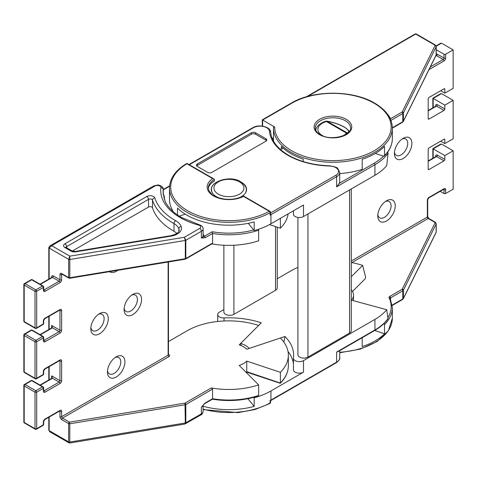 <?xml version="1.0" encoding="UTF-8"?>
<svg xmlns="http://www.w3.org/2000/svg" width="477" height="477" viewBox="0 0 477 477"><rect width="100%" height="100%" fill="white"/><g stroke="black" fill="none" stroke-linecap="round" stroke-linejoin="round"><path stroke-width="0.72" d="M295.162 372.167A5.885 3.399 180 0 1 293.438 369.77L293.438 358.239A5.885 3.399 0 0 0 295.162 360.642A5.885 3.399 0 0 0 303.479 360.642L303.479 372.167A5.885 3.399 180 0 1 295.162 372.167M223.874 309.573L219.45 312.125A5.885 3.399 0 0 0 217.727 314.528A5.885 3.399 0 0 0 219.45 316.931A5.885 3.399 0 0 0 224.053 317.915A64.717 37.361 180 0 1 261.283 322.816L240.688 343.404A23.534 13.589 180 0 1 249.304 348.377L284.966 336.488A64.717 37.361 180 0 1 293.641 355.168A64.717 37.361 180 0 1 293.456 357.983A5.885 3.399 0 0 0 293.438 358.239M270.447 213.499A1.175 0.68 60 0 1 270.942 214.662A59.422 34.308 180 0 1 270.083 215.151L270.083 212.748A59.422 34.308 180 0 1 186.906 212.265A59.422 34.308 180 0 1 169.502 188.004C169.758 178.541 175.357 170.444 186.31 163.706A1.175 0.692 59 0 1 186.918 163.754A58.242 33.628 0 0 0 187.741 210.822A58.242 33.628 0 0 0 269.267 211.299L243.485 196.411M215.777 182.649A17.649 10.19 0 0 0 211.275 189.447A17.649 10.19 0 0 0 216.445 196.649A17.649 10.19 0 0 0 220.195 198.301M243.461 196.399A21.769 12.569 180 0 1 213.529 195.928A21.769 12.569 180 0 1 212.724 178.648L213.875 178.923L214.364 179.596L214.364 181.039A20.589 11.889 180 0 0 208.371 188.701M347.715 133.19A2.355 2.147 -107.7 0 0 347.22 132.886C349.796 131.813 348.812 129.893 344.275 127.12C339.213 124.348 333.53 122.422 327.234 121.349A2.355 1.324 -81.4 0 0 326.846 121.17A2.355 2.355 0 0 0 325.869 121.23A2.355 0.823 74.7 0 1 326.489 121.575A15.002 8.664 0 0 0 322.315 135.528A15.002 8.664 0 0 0 323.37 136.082M342.48 136.082A15.002 8.664 0 0 0 346.475 133.113A2.355 1.735 39.4 0 1 347.322 133.506M266.53 140.691A2.94 1.699 0 0 0 265.945 140.208L255.547 134.204A2.94 1.699 0 0 0 251.385 134.204L197.305 165.43A2.94 1.699 0 0 0 196.721 165.907M269.857 211.239A1.175 1.175 0 0 1 270.447 212.259A1.175 0.68 0 0 1 270.101 212.736A1.175 0.68 0 0 1 270.083 212.748A1.175 0.668 -119 0 0 269.267 211.299A1.175 0.68 120 0 1 269.857 211.239L243.485 196.011C233.623 200.525 223.832 200.477 214.119 195.874C212.975 195.695 211.21 193.889 208.831 190.46L208.33 188.004A20.589 11.889 0 0 1 214.364 179.596M197.305 166.39L207.71 172.394A2.94 1.699 0 0 0 211.866 172.394L265.945 141.168A2.94 1.699 0 0 0 266.81 139.97A2.94 1.699 0 0 0 265.945 138.765L255.547 132.761A2.94 1.699 0 0 0 251.385 132.761L197.305 163.987A2.94 1.699 0 0 0 196.446 165.185A2.94 1.699 0 0 0 197.305 166.39M283.362 148.323L280.291 149.349M237.647 198.301A17.649 10.19 0 0 0 246.573 189.447A17.649 10.19 0 0 0 242.072 182.649M270.083 215.151L270.447 212.259M177.51 215.02L177.51 208.085A59.422 34.308 180 0 0 254.187 221.936L254.187 230.582L248.278 223.319M185.243 214.143L179.227 216.159M173.545 211.967A59.422 34.308 180 0 1 169.502 199.535L169.502 188.004M387.682 152.097L388.087 153.195A59.422 34.308 180 0 1 374.94 164.708L336.619 186.835L339.213 183.412L374.111 163.265A1.175 0.68 60 0 1 374.94 164.708L374.94 175.274L303.479 216.534L303.479 205.003L270.942 223.791A59.422 34.308 180 0 1 254.187 230.582M270.447 213.028L335.784 175.303A1.175 0.68 60 0 1 336.619 176.746A10.589 6.112 180 0 0 339.719 172.424L339.719 181.552A10.589 6.112 180 0 1 339.213 183.412M303.479 216.534A5.885 3.399 180 0 1 297.07 217.268A5.885 3.399 180 0 1 293.438 214.131L293.438 210.804M374.94 175.274A59.422 34.308 0 0 0 386.71 165.602L388.087 153.195M277.238 227.165L277.238 287.923A5.885 3.399 180 0 1 275.515 290.32L233.915 314.343A5.885 3.399 180 0 1 225.597 314.343A5.885 3.399 180 0 1 223.874 311.94L223.874 245.244M307.963 213.946L307.963 357.094A5.885 3.399 180 0 1 299.645 357.094A5.885 3.399 180 0 1 297.922 354.691L297.922 217.429M351.287 188.934L351.287 330.674A5.885 3.399 180 0 1 349.563 333.077L349.563 189.924M307.963 357.094L349.563 333.077M203.107 406.243A59.422 34.308 0 0 0 254.187 406.398L247.939 398.724M338.271 351.525L336.619 352.08L374.94 329.953L374.94 319.381A59.422 34.308 0 0 0 386.71 309.71L388.022 318.773C384.933 323.227 380.491 327.133 374.695 330.489L338.265 351.525M351.287 289.748A20.589 11.889 180 0 1 353.517 295.126A20.589 11.889 180 0 1 351.561 300.182L386.71 309.71M352.503 291.447L365.263 278.687L365.585 277.036L362.633 265.415L351.287 276.761M362.633 265.415A59.422 34.308 0 0 0 351.287 262.499M297.922 267.406A59.422 34.308 0 0 0 290.91 270.87L277.238 278.759M374.94 319.381L303.479 360.642M253.859 397.347L254.187 397.752A59.422 34.308 0 0 0 270.942 390.955L303.479 372.167M293.438 363.76A64.717 37.361 0 0 0 287.989 351.436M283.845 342.075L284.966 336.488M254.187 397.752L254.187 406.398M241.267 345.658L240.688 343.404M270.107 400.567L270.083 400.567A59.422 34.308 0 0 0 270.942 400.084L270.942 390.955M203.107 409.129A59.422 34.308 0 0 0 270.083 402.97A1.175 0.68 180 0 0 270.101 402.964A1.175 0.68 180 0 0 270.447 402.481A1.175 1.175 0 0 1 269.839 403.512A1.175 0.668 -119 0 0 270.083 402.97L270.083 400.567M90.88 327.425A9.415 5.432 120 0 0 92.759 330.656A9.415 5.432 120 0 0 97.469 330.191A9.415 5.432 120 0 0 104.123 318.66A9.415 5.432 120 0 0 102.173 314.355A9.415 5.432 120 0 0 98.435 314.343M99.544 313.622L99.544 313.622A12.354 7.131 -60 0 1 108.285 318.66A12.354 7.131 -60 0 1 99.544 333.793A12.354 7.131 -60 0 1 90.809 328.748A12.354 7.131 -60 0 1 99.544 313.622L99.544 313.622M107.522 370.659A9.415 5.432 120 0 0 109.4 373.89A9.415 5.432 120 0 0 114.104 373.425A9.415 5.432 120 0 0 120.764 361.894A9.415 5.432 120 0 0 118.815 357.589A9.415 5.432 120 0 0 115.076 357.577M116.185 356.85L116.185 356.85A12.354 7.131 -60 0 1 124.92 361.894A12.354 7.131 -60 0 1 116.185 377.027A12.354 7.131 -60 0 1 107.45 371.982A12.354 7.131 -60 0 1 116.185 356.85L116.185 356.85M124.163 308.214A9.415 5.432 120 0 0 126.041 311.445A9.415 5.432 120 0 0 130.746 310.974A9.415 5.432 120 0 0 137.4 299.449A9.415 5.432 120 0 0 135.45 295.138A9.415 5.432 120 0 0 131.718 295.126M132.827 294.404L132.827 294.404A12.354 7.131 -60 0 1 141.562 299.449A12.354 7.131 -60 0 1 132.827 314.582A12.354 7.131 -60 0 1 124.092 309.537A12.354 7.131 -60 0 1 132.827 294.404L132.827 294.404M117.676 270.34A12.354 7.131 -60 0 1 116.185 271.347A12.354 7.131 -60 0 1 109.579 271.675M176.895 233.444A17.649 10.19 0 0 0 174.01 231.297L174.01 223.612A75.891 43.818 180 0 1 173.539 223.343A75.891 43.818 180 0 1 152.497 200.084L152.497 207.769A2.355 1.359 0 0 0 151.847 207.048A2.355 1.359 0 0 0 148.52 207.048L72.307 251.045M202.767 405.599L201.383 407.102A5.885 3.399 0 0 0 203.011 405.295M49.155 417.083L49.155 430.618L68.634 441.863L68.98 442.859L69.797 443.008L184.933 424.017L185.309 422.98L184.987 403.113L211.287 387.932A59.422 34.308 0 0 0 258.635 384.879L239.221 365.465A20.589 11.889 0 0 0 246.758 361.113L280.381 372.322L280.381 382.894L279.939 382.924L246.758 371.684A20.589 11.889 180 0 1 246.072 372.316M202.713 405.665L204.86 403.566A1.175 0.68 -120 0 0 205.104 403.029L201.383 407.102L201.383 413.821A2.355 1.359 -120 0 1 200.895 414.901C201.86 414.769 202.594 413.613 203.107 411.424A5.885 3.399 180 0 1 201.383 413.821L185.821 422.807A1.175 0.68 0 0 1 185.309 422.98L69.791 442.036L69.809 442.543M211.287 387.932L212.569 389.113L185.821 404.556L185.821 422.807L185.082 423.928M212.569 389.113L212.569 398.718L205.104 403.029M258.635 384.879L258.635 395.451L258.039 396.101C243.544 400.68 228.34 401.712 212.426 399.183M48.809 417.286L48.809 430.141A1.175 0.68 180 0 0 49.155 430.618L49.888 431.834L68.98 442.859M246.758 361.113L246.758 371.684M280.381 372.322A59.422 34.308 0 0 0 288.346 355.168A59.422 34.308 0 0 0 280.381 338.02L246.758 349.23A20.589 11.889 0 0 0 239.221 344.877L258.635 325.463A59.422 34.308 0 0 0 225.251 320.932A58.832 33.968 180 0 0 187.067 330.823L168.476 341.556M152.497 207.769A75.891 43.818 0 0 0 174.01 231.297M203.107 234.314A7.06 4.078 180 0 1 204.269 236.342L201.383 238.011A5.885 3.399 0 0 0 203.107 235.608L203.107 228.882A5.885 3.399 180 0 1 201.383 231.285L185.821 240.271L185.821 258.522L212.569 243.079L212.569 233.474L205.104 237.784L201.383 238.011L201.383 231.285A2.355 1.359 60 0 0 199.72 228.405A3.53 2.039 0 0 0 198.73 225.12A66.482 38.381 180 0 1 180.199 217.578A66.482 38.381 180 0 1 160.898 187.67A3.53 2.039 0 0 0 158.847 185.666A3.53 2.039 0 0 0 154.882 186.078L51.653 245.679L49.155 248.082L49.155 278.908M154.882 186.078A2.355 1.359 60 0 0 153.707 185.964L49.888 245.899L51.653 245.679L69.809 256.161L69.791 277.751L185.309 258.695L185.309 240.444L184.372 237.266L185.821 240.271A1.175 0.68 180 0 1 185.309 240.444L69.791 259.5A1.175 0.68 180 0 1 68.634 259.327L69.809 256.161L184.372 237.266L199.72 228.405M211.812 243.914A59.422 34.308 0 0 0 258.635 240.772L258.635 230.206A59.422 34.308 180 0 1 212.569 233.474L212.229 231.75L204.269 236.342A1.175 0.68 60 0 1 205.104 237.784M258.635 230.206L258.14 229.407M269.511 224.589L280.381 228.215L280.381 218.341M280.381 228.215A59.422 34.308 0 0 0 288.144 213.857M212.569 243.079L212.187 243.699L185.577 259.065A1.175 0.68 -120 0 0 185.821 258.522A1.175 0.68 180 0 1 185.309 258.695L185.177 259.202A1.175 1.175 0 0 0 185.577 259.065A1.175 0.68 -120 0 1 185.261 259.106M51.957 378.172L51.653 375.858L52.482 378.261L40.348 385.267M51.957 327.735L51.653 325.421L52.482 327.818L40.348 334.824M69.791 423.785L69.463 422.169L184.987 403.113A1.175 0.68 -120 0 1 185.821 404.556A1.175 0.68 0 0 1 185.309 404.729L69.791 423.785L69.791 442.036A1.175 0.68 0 0 1 68.634 441.863L68.634 423.612L61.634 419.569A1.175 0.68 -60 0 1 62.469 418.126L69.463 422.169A1.175 0.68 -60 0 0 68.634 423.612A1.175 0.68 0 0 0 69.791 423.785M69.463 278.061L69.791 277.751A1.175 0.68 180 0 1 68.634 277.578L68.634 259.327L49.155 248.082A1.175 0.68 0 0 1 48.809 247.599L49.888 245.899M273.518 127.287L273.506 127.961A59.422 34.308 180 0 1 273.518 127.287L274.68 126.995L262.618 120.031L262.618 126.131M387.813 114.575A60.597 34.988 180 0 1 390.603 118.678A1.175 0.912 -29.2 0 1 390.216 118.69M377.844 214.59A9.415 5.432 120 0 0 379.722 217.822A9.415 5.432 120 0 0 384.432 217.351A9.415 5.432 120 0 0 391.086 205.825A9.415 5.432 120 0 0 389.137 201.515A9.415 5.432 120 0 0 385.398 201.503M386.513 220.958A12.354 7.131 -60 0 1 377.772 215.914A12.354 7.131 -60 0 1 386.513 200.781L386.513 200.781A12.354 7.131 -60 0 1 395.248 205.825A12.354 7.131 -60 0 1 386.513 220.958M394.413 153.463A12.354 7.131 -60 0 1 403.148 138.336A12.354 7.131 -60 0 1 411.889 143.38A12.354 7.131 -60 0 1 403.148 158.507A12.354 7.131 -60 0 1 394.413 153.463M394.485 152.139A9.415 5.432 120 0 0 396.363 155.371A9.415 5.432 120 0 0 403.62 152.849A9.415 5.432 120 0 0 407.728 143.38A9.415 5.432 120 0 0 405.778 139.069A9.415 5.432 120 0 0 402.039 139.057M303.217 161.554L303.217 159.109A59.422 34.308 180 0 1 290.91 153.66A59.422 34.308 180 0 1 281.352 146.439L281.352 148.997M375.321 153.439L383.502 156.164L384.522 155.544L384.522 146.415A59.422 34.308 180 0 1 362.192 159.258L362.192 169.347A59.422 34.308 180 0 1 339.719 173.568M339.719 352.264A59.422 34.308 0 0 0 392.344 318.183L392.344 307.617A59.422 34.308 180 0 1 384.522 324.628L384.522 333.757A59.422 34.308 180 0 1 362.192 346.6L362.192 337.71M430.314 66.929L443.169 59.512L436.509 55.666A1.175 0.68 120 0 0 437.343 54.223L443.998 58.069L443.998 54.223L436.222 49.733M440.67 90.731L444.832 93.134L453.15 88.328L453.15 49.9L441.499 43.174L436.205 46.233M428.191 118.594L429.02 119.077A1.175 0.68 -60 0 1 428.435 119.131A1.175 0.68 -60 0 1 428.191 118.594L428.191 98.9A1.175 0.68 -60 0 1 429.02 97.457L443.998 88.811A1.175 0.68 -60 0 1 444.588 88.752A1.175 0.68 -60 0 1 444.832 89.294L444.832 93.134M428.191 169.031L429.02 169.514A1.175 0.68 -60 0 1 428.435 169.573A1.175 0.68 -60 0 1 428.191 169.031L428.191 149.337A1.175 0.68 -60 0 1 429.02 147.894L443.998 139.248A1.175 0.68 -60 0 1 444.588 139.189A1.175 0.68 -60 0 1 444.832 139.731L444.832 143.571L453.15 138.771L453.15 100.343L441.499 93.617L433.182 98.417L444.832 105.143L453.15 100.343M444.832 108.989A1.175 0.68 -60 0 1 443.998 110.425L436.509 106.103A1.175 0.68 120 0 0 437.343 104.666L444.832 108.989L444.832 105.143M440.67 141.174L444.832 143.571M351.287 260.985L427.356 217.071L427.356 200.257A2.355 1.359 -60 0 1 429.02 197.371L443.998 188.725A2.355 1.359 -60 0 1 445.661 189.685L445.661 193.531L453.15 189.208L453.15 150.78L444.832 155.58L444.832 159.425A1.175 0.68 -60 0 1 443.998 160.868L436.509 156.545L428.191 161.345M429.02 169.514L443.998 160.868M429.02 119.077L443.998 110.425M443.998 54.223A1.175 0.68 0 0 0 445.661 54.223L453.15 49.9M384.522 324.628L384.11 323.722M374.707 330.483L384.522 333.757M445.661 193.531A1.175 0.68 180 0 1 443.998 193.531L440.182 191.331M432.836 158.263L432.836 148.657L440.67 144.137L441.499 144.054L433.182 148.86L444.832 155.58M441.499 144.054L453.15 150.78M273.583 141.228A59.422 34.308 180 0 1 273.506 139.487L273.506 127.961A59.422 34.308 180 0 0 290.91 152.217A59.422 34.308 180 0 0 355.663 159.652A59.422 34.308 180 0 0 392.344 127.961C392.064 118.23 386.179 109.966 374.695 103.163C352.861 89.915 312.99 89.915 291.155 103.163A1.175 0.68 -120 0 1 291.739 103.223L262.618 120.031M273.506 138.807L272.015 137.948M392.344 138.527C392.285 144.817 389.614 150.649 384.337 156.033L384.522 155.544A59.422 34.308 0 0 0 392.344 138.527L392.344 127.961M436.115 45.887L440.67 43.258L441.499 43.174M433.182 98.417L433.182 107.629M432.836 107.826L432.836 98.22L440.67 93.701L441.499 93.617M335.784 175.303A9.415 5.432 0 0 0 337.919 169.514A9.415 5.432 0 0 0 329.619 166.038A63.536 36.681 180 0 1 287.995 155.341A63.536 36.681 180 0 1 269.475 131.312A1.175 0.96 -5.2 0 1 270.65 132.236M349.51 131.223L344.71 127.228A2.355 1.359 120 0 0 344.275 127.12M346.475 133.113A2.355 1.359 -60 0 1 347.22 132.886L327.234 121.349A2.355 1.359 120 0 0 326.489 121.575L346.475 133.113M212.724 178.648L186.918 163.754A1.175 0.68 -60 0 1 187.503 163.694L213.881 178.923M265.945 140.208L265.945 138.765M255.547 134.204L255.547 132.761M251.385 134.204L251.385 132.761M197.305 165.43L197.305 163.987M329.619 166.038L329.655 165.817C313.663 165.221 299.973 161.703 288.585 155.281C277.531 148.681 271.55 140.971 270.644 132.165C271.216 127.329 259.154 123.615 252.828 127.693L188.987 164.547M269.475 131.312A9.415 5.432 0 0 0 263.447 126.518A9.415 5.432 0 0 0 253.418 127.753A1.175 0.68 -120 0 0 252.828 127.693M253.418 127.753L189.333 164.75M336.619 186.835L336.619 176.746L270.942 214.662L270.942 223.791M374.111 163.265A58.242 33.628 0 0 0 383.502 156.164M275.515 290.32L275.515 226.593M233.915 245.244L233.915 314.343M224.053 317.915L224.053 320.979M374.695 330.489A1.175 0.68 60 0 0 374.94 329.953A59.422 34.308 0 0 0 388.087 318.439M270.447 402.481L270.697 400.62A1.175 0.68 60 0 0 270.942 400.084L336.619 362.168L336.619 352.08M336.619 362.168A10.589 6.112 0 0 0 339.719 357.845C340.22 358.859 339.105 360.481 336.374 362.705A1.175 0.68 60 0 0 336.619 362.168M148.52 207.048L148.52 199.362A2.355 1.359 0 0 1 151.847 199.362A2.355 1.359 0 0 1 152.497 200.084A2.355 1.89 -17.2 0 1 154.816 197.919A73.541 42.459 0 0 0 175.202 220.457A73.541 42.459 0 0 0 175.655 220.72A20.004 11.549 180 0 1 181.188 226.515A14.119 8.151 180 0 1 171.267 236.073L75.724 251.838A4.704 2.719 180 0 1 71.103 251.146A2.355 1.359 -60 0 1 72.277 251.027L75.342 251.433A2.355 0.531 80.6 0 1 75.724 251.838M163.247 194.932L163.247 189.685A64.127 37.021 0 0 0 163.08 192.362L165.012 201.05C167.266 206.076 171.374 210.691 177.331 214.894L181.373 217.464L199.356 224.774A2.355 0.823 105.3 0 0 198.73 225.12M153.707 185.964L157.398 185.052C158.597 184.635 163.677 186.471 163.259 189.441A5.885 3.399 180 0 1 163.247 189.685A2.355 1.914 -172.9 0 0 160.898 187.67M246.281 191.301L246.281 189.924A17.357 10.023 180 0 1 245.291 193.257M218.317 194.127A15.002 8.664 0 0 0 239.532 194.127A15.002 8.664 0 0 0 239.532 181.88A15.002 8.664 0 0 0 218.317 181.88A15.002 8.664 0 0 0 218.317 194.127M61.879 273.959L61.879 274.078A1.175 0.68 -60 0 1 61.634 273.542A2.355 1.359 -120 0 0 59.971 274.502L59.971 279.784L53.317 275.945A2.355 1.359 -120 0 0 51.653 276.904A1.175 0.68 180 0 1 51.981 277.286M61.634 273.542L68.634 277.578A1.175 0.68 -60 0 0 68.879 278.121A1.175 1.175 0 0 0 69.66 278.258L185.177 259.202M49.155 316.209L49.155 329.345M49.155 366.646L49.155 379.781M59.482 411.12L59.971 411.407L59.971 416.689A2.355 1.359 -120 0 0 61.634 419.569M51.653 378.339L51.653 375.858L59.971 380.658L59.971 360.964L59.482 360.684M51.653 327.902L51.653 325.421L59.971 330.221L59.971 310.527L59.482 310.247M51.653 277.465L51.653 276.904M288.346 355.168L288.346 365.74A59.422 34.308 180 0 1 280.381 382.894M258.635 395.451A59.422 34.308 180 0 1 212.569 398.718M168.476 354.441L168.965 354.721A1.175 0.68 -60 0 1 168.464 354.816M59.804 410.924A1.175 0.68 120 0 1 59.971 411.407A1.175 0.68 0 0 0 61.634 411.407L61.634 416.689L168.131 355.204A1.175 0.68 -120 0 0 168.965 356.641A2.355 1.359 0 0 0 168.965 354.721M168.965 356.641L62.469 418.126A1.175 0.68 -120 0 1 61.634 416.689A1.175 0.68 0 0 1 59.971 416.689M212.557 193.257A17.357 10.023 180 0 1 211.567 189.924L211.567 191.301M71.103 251.146L64.961 247.599A4.704 2.719 180 0 1 64.961 243.759L146.856 196.476A2.355 1.359 60 0 1 148.52 199.362L66.625 246.639A2.355 1.359 0 0 0 65.969 247.372M64.961 243.759A2.355 1.359 60 0 1 66.625 246.639L66.625 247.766M178.887 231.285L178.887 228.721A17.649 10.19 0 0 0 174.01 223.612A2.355 1.348 -60.4 0 1 175.655 220.72M75.342 251.433L170.885 235.674C176.717 234.07 179.471 232.227 179.155 230.158A11.764 6.791 0 0 0 178.887 228.721A2.355 1.878 -20.6 0 1 181.188 226.515M163.259 194.872A7.06 4.078 180 0 1 164.416 197.424A1.175 0.96 7.1 0 1 163.665 197.162M164.416 197.424A62.952 36.341 0 0 0 164.273 199.207M64.961 247.599A2.355 1.359 -60 0 1 66.142 247.485L65.856 247.271L65.939 247.599M170.885 235.674A2.355 0.531 80.6 0 1 171.267 236.073M146.856 196.476A4.704 2.719 180 0 1 151.591 195.808A4.704 2.719 180 0 1 154.816 197.919M212.229 231.75A58.242 33.628 0 0 0 253.686 229.968M169.579 186.239L163.259 189.888M43.675 340.029L44.164 340.31L59.136 331.664A1.175 0.68 60 0 1 59.971 333.107L44.993 341.753A2.355 1.359 -60 0 1 43.329 340.793L43.329 337.907L36.675 341.753L36.675 378.261L43.329 374.415L43.329 371.535A2.355 1.359 -60 0 1 44.993 368.649L59.971 360.004A1.175 0.68 60 0 1 59.726 360.546L44.749 369.192A1.175 0.68 60 0 0 44.993 368.649M59.804 360.487A1.175 0.68 120 0 1 59.971 360.964A1.175 0.68 0 0 0 61.634 360.964A2.355 1.359 120 0 0 59.971 360.004M61.634 360.964L61.634 380.658A2.355 1.359 120 0 1 59.971 383.544L44.993 392.189A2.355 1.359 -60 0 1 43.329 391.229L43.329 388.344L36.675 392.189L36.675 428.698L43.329 424.852L43.329 421.972A1.175 0.68 0 0 0 43.675 421.489L43.675 424.375A1.175 0.68 0 0 1 43.329 424.852A1.175 0.68 60 0 1 43.085 425.395L36.431 429.234A1.175 0.68 60 0 0 36.675 428.698A1.175 0.68 180 0 1 35.012 428.698L35.012 392.189L24.196 385.947L24.196 422.455L35.012 428.698A1.175 0.68 120 0 0 35.256 429.234A1.175 1.175 0 0 0 36.431 429.234M61.634 411.407A2.355 1.359 120 0 0 59.971 410.441L44.993 419.092A2.355 1.359 120 0 0 43.329 421.972M168.375 354.781L168.476 354.721A1.175 0.68 0 0 1 168.131 355.204L168.131 262.016M62.123 274.221L61.634 274.502L61.634 279.784A1.175 0.68 180 0 1 59.971 279.784A1.175 0.68 120 0 1 59.136 281.227L52.482 277.381L40.348 284.387M43.329 290.35L43.329 287.47A1.175 0.68 180 0 0 43.675 286.987L43.675 289.873A1.175 0.68 180 0 1 43.329 290.35A2.355 1.359 120 0 0 44.993 291.316L59.971 282.664A2.355 1.359 120 0 0 61.634 279.784M35.256 328.361A1.175 1.175 0 0 0 36.431 328.361A1.175 0.68 60 0 0 36.675 327.818A1.175 0.68 0 0 1 35.012 327.818A1.175 0.68 -60 0 0 35.256 328.361L24.44 322.112A1.175 0.68 120 0 1 24.196 321.576A1.175 0.68 0 0 1 23.85 321.093L23.85 284.59A1.175 0.68 0 0 0 24.196 285.067L24.196 321.576L35.012 327.818L35.012 291.316L24.196 285.067A1.175 0.68 -60 0 1 25.025 283.63A1.175 0.68 60 0 0 24.44 283.571L31.094 279.725A1.175 0.68 -120 0 1 31.685 279.784A1.175 0.68 120 0 1 32.269 279.725L43.085 285.973A1.175 0.68 120 0 0 42.501 286.027L31.685 279.784L25.025 283.63L35.841 289.873L42.501 286.027A1.175 0.68 60 0 1 43.329 287.47L36.675 291.316L36.675 327.818L43.329 323.978L43.329 321.093A2.355 1.359 -60 0 1 44.993 318.213L59.971 309.567A1.175 0.68 60 0 1 59.726 310.104L44.749 318.749A1.175 0.68 60 0 0 44.993 318.213M59.804 310.05A1.175 0.68 120 0 1 59.971 310.527A1.175 0.68 0 0 0 61.634 310.527A2.355 1.359 120 0 0 59.971 309.567M61.634 310.527L61.634 330.221A2.355 1.359 120 0 1 59.971 333.107M23.85 335.027A1.175 1.175 0 0 1 24.44 334.007A1.175 0.68 60 0 1 25.025 334.067L35.841 340.31L42.501 336.47L31.685 330.221L25.025 334.067A1.175 0.68 120 0 0 24.196 335.504L24.196 372.012L35.012 378.261L35.012 341.753L24.196 335.504A1.175 0.68 180 0 1 23.85 335.027L23.85 371.535A1.175 0.68 0 0 0 24.196 372.012A1.175 0.68 120 0 0 24.44 372.555L35.256 378.798A1.175 0.68 -60 0 1 35.012 378.261A1.175 0.68 0 0 0 36.675 378.261A1.175 0.68 60 0 1 36.431 378.798A1.175 1.175 0 0 1 35.256 378.798M43.675 289.593L44.164 289.873L59.136 281.227A1.175 0.68 -120 0 1 59.971 282.664M43.675 390.466L44.164 390.746L59.136 382.101L52.482 378.261A1.175 0.68 60 0 0 51.898 378.201L40.002 385.064M23.85 385.464A1.175 1.175 0 0 1 24.44 384.444A1.175 0.68 60 0 1 25.025 384.504L35.841 390.746L42.501 386.907L31.685 380.658L25.025 384.504A1.175 0.68 120 0 0 24.196 385.947A1.175 0.68 180 0 1 23.85 385.464L23.85 421.972A1.175 1.175 0 0 0 24.44 422.992L35.256 429.234M61.634 330.221A1.175 0.68 0 0 1 59.971 330.221A1.175 0.68 -60 0 1 59.136 331.664L52.482 327.818A1.175 0.68 -120 0 0 51.898 327.765L40.002 334.627M24.44 422.992A1.175 0.68 120 0 1 24.196 422.455A1.175 0.68 180 0 1 23.85 421.972M35.012 392.189A1.175 0.68 -60 0 1 35.841 390.746A1.175 0.68 60 0 1 36.675 392.189A1.175 0.68 180 0 1 35.012 392.189M44.993 419.092A1.175 0.68 60 0 1 44.749 419.629L43.675 421.489M59.971 410.441A1.175 0.68 60 0 1 59.726 410.983L44.749 419.629M43.663 390.842A1.175 0.68 120 0 0 44.164 390.746A1.175 0.68 60 0 1 44.993 392.189M61.634 380.658A1.175 0.68 0 0 1 59.971 380.658A1.175 0.68 -60 0 1 59.136 382.101A1.175 0.68 60 0 1 59.971 383.544M43.663 340.405A1.175 0.68 120 0 0 44.164 340.31A1.175 0.68 60 0 1 44.993 341.753M35.012 291.316A1.175 0.68 0 0 0 36.675 291.316A1.175 0.68 60 0 0 35.841 289.873A1.175 0.68 120 0 0 35.012 291.316M61.801 274.019A1.175 0.68 -120 0 0 61.634 274.502A1.175 0.68 180 0 1 59.971 274.502M40.002 284.191L51.898 277.322A1.175 0.68 -120 0 1 52.482 277.381A1.175 0.68 120 0 0 53.317 275.945M44.993 291.316A1.175 0.68 -120 0 0 44.164 289.873A1.175 0.68 120 0 1 43.663 289.968M35.012 341.753A1.175 0.68 -60 0 1 35.841 340.31A1.175 0.68 60 0 1 36.675 341.753A1.175 0.68 180 0 1 35.012 341.753M31.094 330.162A1.175 0.68 60 0 1 31.685 330.221A1.175 0.68 120 0 1 32.269 330.162A1.175 1.175 0 0 0 31.094 330.162L24.44 334.007M42.501 336.47A1.175 0.68 60 0 1 43.329 337.907A1.175 0.68 180 0 0 43.675 337.43A1.175 1.175 0 0 0 43.085 336.41A1.175 0.68 120 0 0 42.501 336.47M43.085 374.952A1.175 1.175 0 0 0 43.675 373.938A1.175 0.68 0 0 1 43.329 374.415A1.175 0.68 60 0 1 43.085 374.952L36.431 378.798M43.574 340.369L43.675 340.31A1.175 0.68 180 0 1 43.329 340.793M43.329 371.535A1.175 0.68 0 0 0 43.675 371.052L44.749 369.192M43.085 324.515A1.175 1.175 0 0 0 43.675 323.495A1.175 0.68 0 0 1 43.329 323.978A1.175 0.68 60 0 1 43.085 324.515L36.431 328.361M43.329 321.093A1.175 0.68 0 0 0 43.675 320.616L44.749 318.749M31.094 380.604A1.175 0.68 60 0 1 31.685 380.658A1.175 0.68 120 0 1 32.269 380.604A1.175 1.175 0 0 0 31.094 380.604L24.44 384.444M42.501 386.907A1.175 0.68 60 0 1 43.329 388.344A1.175 0.68 180 0 0 43.675 387.867A1.175 1.175 0 0 0 43.085 386.847A1.175 0.68 120 0 0 42.501 386.907M43.574 390.806L43.675 390.746A1.175 0.68 180 0 1 43.329 391.229M346.236 119.316A18.824 10.87 180 0 1 346.236 134.687A18.824 10.87 180 0 1 319.614 134.687A18.824 10.87 180 0 1 319.614 119.316A18.824 10.87 180 0 1 346.236 119.316M350.577 127.961A17.649 10.19 0 0 0 345.408 120.753A17.649 10.19 0 0 0 326.173 118.546A17.649 10.19 0 0 0 315.273 127.961C315.196 130.287 316.835 132.511 320.198 134.627C330.644 141.597 352.318 135.247 350.577 127.961M274.68 126.995A58.242 33.628 0 0 0 291.739 150.78A58.242 33.628 0 0 0 374.111 150.78A58.242 33.628 0 0 0 374.111 103.223A58.242 33.628 0 0 0 291.739 103.223M444.832 89.294L443.998 88.811M437.343 54.223A2.355 1.359 -120 0 0 436.222 54.08M444.832 139.731L443.998 139.248M435.68 106.186L435.68 105.626A2.355 1.359 -120 0 1 437.343 104.666M445.661 54.223L445.661 58.069A2.355 1.359 -60 0 1 443.998 60.949L429.02 69.594A2.355 1.359 -60 0 1 428.978 69.618M392.189 305.101L402.797 298.978A2.355 1.359 0 0 0 403.399 298.393L436.127 232.245L436.127 224.083L403.399 290.225A2.355 1.359 180 0 1 402.797 290.809L390.538 297.892L390.538 299.055M387.968 317.64A58.242 33.628 0 0 0 389.101 297.767A2.355 1.359 180 0 1 389.703 296.45L401.968 289.372A1.175 0.68 60 0 1 402.797 290.809L402.797 298.978A1.175 0.68 60 0 1 402.552 299.514L403.321 298.727A1.175 0.924 26.3 0 0 403.399 298.393L403.399 290.225A1.175 0.924 26.3 0 0 402.266 289.08L435 222.932A1.175 0.68 0 0 0 434.696 222.27L428.191 218.508L351.823 262.6M403.321 298.727L436.056 232.585A1.175 0.924 26.3 0 0 436.127 232.245A2.355 1.359 0 0 0 436.222 231.876L436.222 223.707A2.355 1.359 180 0 1 436.127 224.083A1.175 0.924 26.3 0 0 435 222.932M401.968 289.372A1.175 0.68 0 0 0 402.266 289.08M443.998 193.531L443.998 189.685L443.509 189.405M435.68 156.623L435.68 156.062A2.355 1.359 -120 0 1 437.343 155.103L444.832 159.425M433.182 148.86L433.182 158.066M436.02 55.666L435.924 55.606A1.175 0.68 60 0 1 436.509 55.666L435.638 56.173M392.344 127.758L402.797 121.724A2.355 1.359 0 0 0 403.399 121.134L436.127 54.992A2.355 1.359 0 0 0 436.222 54.622L436.222 46.454A2.355 1.359 180 0 1 436.127 46.829L436.127 54.992A1.175 0.924 26.3 0 1 436.056 55.332L403.321 121.474A1.175 0.924 26.3 0 0 403.399 121.134L403.399 112.971A2.355 1.359 180 0 1 402.797 113.556L402.797 121.724A1.175 0.68 60 0 1 402.552 122.261L392.344 128.158M390.603 118.678L401.968 112.119A1.175 0.68 -120 0 1 402.797 113.556L390.943 120.407M435 45.679A1.175 0.924 -153.7 0 1 436.127 46.829L403.399 112.971A1.175 0.924 -153.7 0 0 402.266 111.821L435 45.679A1.175 0.68 0 0 0 434.696 45.011L415.711 34.052L307.629 96.449M401.968 112.119A1.175 0.68 0 0 0 402.266 111.821M428.191 110.509L435.924 106.049A1.175 0.68 60 0 1 436.509 106.103L428.191 110.908M443.998 60.949A1.175 0.68 60 0 0 443.169 59.512A1.175 0.68 120 0 0 443.998 58.069A1.175 0.68 0 0 0 445.661 58.069M436.008 106.007A1.175 0.68 0 0 0 435.68 105.626M428.191 160.946L435.924 156.486A1.175 0.68 -120 0 1 436.509 156.545A1.175 0.68 120 0 0 437.343 155.103M436.008 156.444A1.175 0.68 0 0 0 435.68 156.062M445.661 189.685A1.175 0.68 0 0 1 443.998 189.685A1.175 0.68 120 0 0 443.831 189.208M389.703 296.45A1.175 0.68 60 0 1 390.538 297.892A1.175 0.68 0 0 0 390.198 298.304M416.296 33.992A1.175 1.175 0 0 0 415.121 33.992A1.175 0.68 -120 0 1 415.711 34.052A1.175 0.68 -60 0 1 416.296 33.992L435.286 44.957A1.175 0.68 120 0 0 434.696 45.011M389.101 297.767A1.175 0.924 -25.4 0 1 390.162 298.226L392.344 307.617M443.753 189.148L443.753 189.268A1.175 0.68 -120 0 0 443.998 188.725M443.753 189.268L428.775 197.913A1.175 0.68 -120 0 0 429.02 197.371M428.775 197.913L427.702 199.774A1.175 0.68 180 0 1 427.356 200.257M434.696 222.27A1.175 0.68 -60 0 1 435.286 222.21L428.775 218.454A1.175 0.68 -60 0 0 428.191 218.508A1.175 0.68 60 0 1 427.356 217.071A1.175 0.68 180 0 0 427.702 216.588L427.702 199.774M217.727 321.468L217.727 314.528M315.691 130.006L316.543 127.609L318.69 124.926L322.911 122.267L325.869 121.23M344.71 127.228C339.093 124.199 333.137 122.184 326.846 121.17M187.503 163.694A1.175 1.175 0 0 0 186.31 163.706M339.719 172.424L337.788 168.566C337.65 167.63 334.937 166.712 329.655 165.817M339.719 350.684L339.719 357.845M353.517 300.713L353.517 295.126M270.697 400.62L336.374 362.705M269.839 403.512L255.159 409.475L238.101 412.617L203.107 409.594M246.281 189.924C246.698 187.449 244.838 184.724 240.706 181.761C230.135 174.761 209.856 181.683 211.567 189.924M203.107 411.424L203.107 405.188M246.645 372.102L280.226 383.293M288.346 365.74C288.281 372.042 285.604 377.885 280.303 383.275M200.895 414.901L184.933 424.017M212.468 399.177L204.86 403.566M246.681 372.066L246.245 372.489M66.142 247.485L72.277 251.027M203.107 228.882C203.119 226.992 201.872 225.621 199.356 224.774M169.621 185.821L163.259 189.488M163.259 189.441L163.259 195.045M43.085 425.395A1.175 1.175 0 0 0 43.675 424.375M24.44 283.571A1.175 1.175 0 0 0 23.85 284.59M43.675 286.987A1.175 1.175 0 0 0 43.085 285.973M48.809 379.984L48.809 366.849M48.809 329.541L48.809 316.406M48.809 279.105L48.809 247.599M168.476 354.721L168.476 261.962M23.85 371.535A1.175 1.175 0 0 0 24.44 372.555M43.085 336.41L32.269 330.162M43.675 340.31L43.675 337.43M43.675 373.938L43.675 371.052M51.993 327.258L51.886 327.771M32.269 279.725A1.175 1.175 0 0 0 31.094 279.725M23.85 321.093A1.175 1.175 0 0 0 24.44 322.112M43.675 323.495L43.675 320.616M43.085 386.847L32.269 380.604M43.675 390.746L43.675 387.867M51.993 377.695L51.886 378.207M48.809 430.141L49.888 431.834M61.879 274.078L68.879 278.121M392.344 318.183L388.409 330.686L377.206 341.437L360.242 349.11L339.719 352.759M402.552 299.514L392.231 305.477M436.056 232.585L436.222 231.876M435.286 44.957L436.222 46.454M415.121 33.992L306.276 96.831M262.272 126.083L262.272 119.834L291.155 103.163M436.222 223.707L435.286 222.21M427.702 216.588L428.775 218.454M402.552 122.261L403.321 121.474M436.056 55.332L436.222 54.622"/></g></svg>
